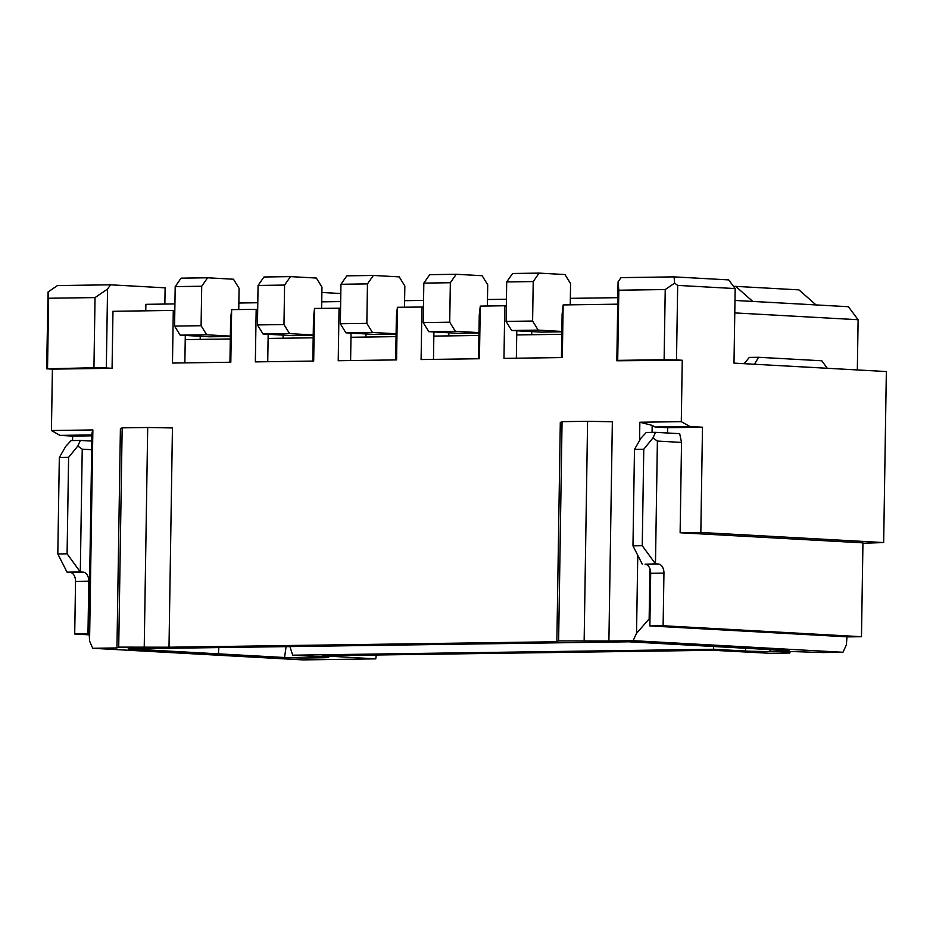<?xml version="1.0" encoding="UTF-8"?>
<svg xmlns="http://www.w3.org/2000/svg" width="933" height="933" viewBox="0 0 933 933"><rect width="100%" height="100%" fill="white"/><g stroke="black" fill="none" stroke-linecap="round" stroke-linejoin="round"><path stroke-width="1.4" d="M91.9 435.816L72.634 436.084L72.564 440.551M72.634 436.084L59.992 435.384L51.432 430.533L92.868 429.938L89.556 641.018L92.752 648.283L116.952 647.934L120.404 428.679L122.165 427.85L118.713 647.117L169.001 647.21L556.861 641.741L558.622 640.913L562.063 421.658L587.592 421.296L612.351 421.751L608.899 641.006L633.099 640.668L842.954 652.272L823.058 652.552L783.358 651.269A17.552 0.606 0.9 0 0 789.411 650.907A17.552 0.606 0.9 0 0 785.12 650.453L628.737 641.799L128.171 648.855L284.553 657.508A17.552 0.606 0.9 0 0 309.313 657.952L309.138 656.109M164.861 304.065L165.118 287.831L110.502 284.81L107.563 289.043L106.315 367.975L112.065 368.29L52.4 369.13L51.432 430.533M52.4 369.13L46.65 368.815L48.073 291.971L57.461 285.568L110.502 284.81M112.065 368.29L112.963 311.284L173.293 310.432L172.477 363.054L230.813 362.237L231.641 309.616L257.695 309.348M257.683 310.374L256.178 309.266L255.35 361.887L313.686 361.071L314.514 308.45L340.568 308.182M340.557 309.208L339.052 308.1L338.224 360.721L396.572 359.905L397.388 307.284L423.442 307.015M617.728 304.17L563.147 304.939L562.319 357.561L503.972 358.389L504.8 305.767L480.273 306.106L479.445 358.739L421.098 359.555L421.926 306.934L423.43 308.042M506.304 306.875L504.8 305.767L506.327 305.849M174.809 311.54L173.293 310.432L174.821 310.514M200.187 339.39L200.233 336.277M238.755 309.511L239.081 288.309L233.472 279.224L207.604 277.789L181.084 278.162L175.194 286.618L174.576 326.084L180.186 335.169L209.505 336.79L230.346 336.498M283.061 338.224L283.107 335.11M321.628 308.345L321.967 287.142L316.345 278.046L290.478 276.623L263.957 276.996L258.068 285.451L257.45 324.917L263.059 334.002L292.379 335.623L313.22 335.332M365.934 337.058L365.993 333.944M404.502 307.179L404.84 285.976L399.231 276.879L373.352 275.457L346.831 275.83L340.942 284.273L340.323 323.739L345.933 332.836L375.264 334.457L396.093 334.166M487.376 306.012L487.714 284.798L482.104 275.713L456.225 274.279L429.705 274.664L423.827 283.107L423.197 322.573L428.818 331.67L458.138 333.291L478.967 332.988M448.808 335.892L448.866 332.778M570.25 304.846L570.588 283.632L564.978 274.547L539.099 273.112L512.579 273.486L506.701 281.941L506.083 321.407L511.692 330.492L541.012 332.125L561.853 331.821M531.693 334.725L531.74 331.612M92.752 648.283L302.607 659.888L375.533 658.861L322.328 655.771L712.835 650.278L770.017 653.298L789.913 653.018L778.717 651.339L778.682 650.091M375.801 658.733L376.209 655.013M745.724 648.272L745.339 651.012A17.552 0.606 0.9 0 0 770.098 651.456L778.717 651.339M745.339 651.012L713.71 649.263L292.705 655.199L324.334 656.949A17.552 0.606 0.9 0 1 328.614 657.403A17.552 0.606 0.9 0 1 322.573 657.765L309.313 657.952M608.899 641.006L558.622 640.913M118.713 647.117L116.952 647.934M789.913 653.018L789.936 651.561M752.791 301.429L735.694 286.373L798.928 289.871L816.037 304.928M734.982 300.449L848.377 306.712L858.115 319.727L734.784 312.917M857.334 369.946L858.115 319.727M689.849 426.509L655.036 426.999L652.179 425.39L639.851 422.241L681.288 421.658L689.849 426.509L702.491 427.209L700.835 532.463L883.668 542.563L862.943 543.263M846.977 636.819L846.383 644.913L842.954 652.272M633.099 640.668L636.539 633.309L649.146 618.917L649.974 618.964M639.851 422.241L639.56 440.621M637.764 555.298L636.539 633.309M681.288 421.658L682.256 360.255L616.83 360.779L618.078 281.848L621.016 277.626L674.058 276.879L674.617 283.142L677.673 285.393L735.169 288.577L733.991 363.124L886.35 371.544L883.668 542.563M144.242 646.756L147.694 427.501L172.442 427.944L169.001 647.21M562.063 421.658L560.301 422.486L556.861 641.741M584.151 640.563L587.592 421.296M147.694 427.501L122.165 427.85M92.868 429.938L91.947 433.274L88.903 626.813L89.556 641.018M321.873 292.484L340.802 293.522M145.77 310.829L145.875 304.333L174.926 303.913M238.86 303.015L257.8 302.747M321.733 301.849L340.673 301.581M404.607 300.683L423.547 300.414M487.481 299.516L506.421 299.248M570.355 298.35L617.821 297.674M516.357 358.214L516.789 330.783M563.147 304.939L562.121 314.129L561.806 334.294L516.719 334.935M561.444 357.572L561.806 334.294M480.273 306.106L479.247 315.296L478.932 335.46L433.845 336.102L433.915 331.95M433.483 359.38L433.845 336.102M478.571 358.75L478.932 335.46M397.388 307.284L396.373 316.462L396.059 336.626L350.971 337.268L351.041 333.116M395.697 359.916L396.059 336.626M350.61 360.546L350.971 337.268M314.514 308.45L313.5 317.628L313.185 337.804L268.098 338.434L268.168 334.282M312.812 361.083L313.185 337.804M267.736 361.712L268.098 338.434M231.641 309.616L230.626 318.794L229.938 362.249M184.862 362.879L185.294 335.448M230.311 338.971L185.224 339.6M107.563 289.043L95.038 297.592L48.633 298.245L48.073 291.971M95.038 297.592L93.941 367.754L46.65 368.815M106.315 367.975L93.941 367.754M47.536 368.407L48.633 298.245M59.992 435.384L91.924 434.941M89.23 633.915L87.97 633.845L88.798 581.212A8.782 5.75 -90.8 0 0 83.177 572.127L80.308 571.976L82.232 449.181L91.691 449.706M83.177 572.127L69.917 572.314A8.782 5.75 89.2 0 1 75.538 581.399L74.71 634.032L89.276 634.837M69.917 572.314L67.048 572.162L57.811 553.957L59.327 457.473L68.61 457.345L77.789 446.056L82.232 449.181M87.97 633.845L74.71 634.032M57.811 553.957L67.094 553.817L80.308 571.976L67.048 572.162M67.094 553.817L68.61 457.345M77.789 446.056L80.39 440.446L71.106 440.574L65.846 446.231L59.327 457.473M80.39 440.446L91.819 441.076M674.058 276.879L728.673 279.9L735.169 288.577M677.673 285.393L676.507 359.94L682.256 360.255M676.507 359.94L664.121 359.718L665.229 289.557L674.617 283.142M618.078 281.848L618.812 290.21L617.716 360.371L664.121 359.718M617.716 360.371L616.83 360.779M665.229 289.557L618.812 290.21M645.076 564.208L655.467 563.87L642.254 545.712L632.971 545.852L634.487 449.368L641.006 438.125L646.254 432.469L655.537 432.341L652.937 437.95L657.392 441.076L655.467 563.87L658.336 564.022L645.076 564.208A8.782 5.75 89.2 0 1 650.686 573.305L649.858 625.926L848.214 636.889L861.474 636.703L862.943 542.854L680.122 532.755L700.835 532.463M680.122 532.755L681.533 442.417L657.392 441.076M658.336 564.022A8.782 5.75 -90.8 0 1 663.946 573.119L663.118 625.74L861.474 636.703M649.858 625.926L663.118 625.74M667.596 433.005L667.678 427.699L702.491 427.209M655.537 432.341L679.69 433.67L681.533 442.417M667.678 427.699L655.036 426.999M652.179 425.39L652.074 432.387M649.928 568.722L649.146 618.917M652.937 437.95L643.77 449.239L642.254 545.712M642.207 564.057L632.971 545.852M634.487 449.368L643.77 449.239M827.279 368.278L821.81 360.779L758.564 357.281L749.292 357.409L744.184 363.683M758.564 357.281L754.517 364.255M735.694 286.373L733.548 286.408M781.201 650.231L781.364 651.304M713.5 646.487L713.71 649.263M289.906 646.581L292.705 655.199M218.835 647.584L218.439 653.846M511.692 330.492L538.213 330.119L561.853 331.437M506.083 321.407L532.603 321.034L538.213 330.119M506.701 281.941L533.221 281.568L532.603 321.034M539.099 273.112L533.221 281.568M428.818 331.67L455.339 331.297L478.979 332.603M423.197 322.573L449.718 322.2L455.339 331.297M423.827 283.107L450.347 282.734L449.718 322.2M456.225 274.279L450.347 282.734M345.933 332.836L372.454 332.463L396.105 333.769M340.323 323.739L366.844 323.366L372.454 332.463M340.942 284.273L367.462 283.9L366.844 323.366M373.352 275.457L367.462 283.9M263.059 334.002L289.58 333.629L313.231 334.935M257.45 324.917L283.97 324.544L289.58 333.629M258.068 285.451L284.588 285.066L283.97 324.544M290.478 276.623L284.588 285.066M180.186 335.169L206.706 334.795L230.358 336.102M174.576 326.084L201.096 325.71L206.706 334.795M175.194 286.618L201.715 286.244L201.096 325.71M207.604 277.789L201.715 286.244M75.538 581.399L88.798 581.212M650.686 573.305L663.946 573.119M783.265 650.348L783.358 651.269M770.098 651.456L769.923 649.613M286.081 646.627L284.553 657.508M322.48 656.844L322.573 657.765"/></g></svg>
